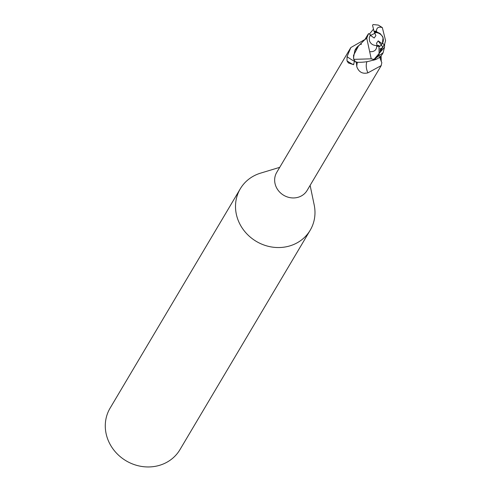 <?xml version="1.0" encoding="UTF-8"?>
<svg xmlns="http://www.w3.org/2000/svg" width="491" height="491" viewBox="0 0 491 491"><rect width="100%" height="100%" fill="white"/><g stroke="black" fill="none" stroke-linecap="round" stroke-linejoin="round"><path stroke-width="0.74" d="M377.291 45.583L376.48 43.269L378.199 40.882L382.151 43.662A7.316 6.678 30.7 0 0 382.158 43.662L381.311 45.08L379.371 46.682L381.311 45.08L382.802 47.093L384.631 44.049L385.582 40.655L382.329 27.582L378.383 25.096L373.123 24.55L372.54 25.219L374.025 31.363L375.885 35.628L374.173 38.016L370.214 35.229A7.316 6.678 30.7 0 0 370.024 35.512M382.606 42.95A7.316 6.678 30.7 0 0 382.955 37.758A7.316 6.678 30.7 0 0 374.842 32.639M279.717 167.345L260.561 173.145A40.63 37.089 30.7 0 0 240.308 188.771A40.63 37.089 30.7 0 0 237.638 218.882A40.63 37.089 30.7 0 0 271.922 247.041A40.63 37.089 30.7 0 0 310.183 230.248A40.63 37.089 30.7 0 0 314.197 204.98L310.116 185.389M350.826 47.547L276.734 172.378A17.67 16.129 30.7 0 0 275.574 185.475A17.67 16.129 30.7 0 0 290.482 197.726A17.67 16.129 30.7 0 0 307.127 190.416L381.219 65.591L367.906 72.852C362.542 74.153 358.847 72.122 356.81 66.764L356.282 61.786M240.308 188.771L110.076 408.181A40.63 37.089 30.7 0 0 107.412 438.291A40.63 37.089 30.7 0 0 141.69 466.45A40.63 37.089 30.7 0 0 179.952 449.652L310.183 230.248M358.479 45.988L353.508 55.428L353.71 59.086L353.52 57.76L354.846 50.463A15.687 14.319 30.7 0 1 359.676 44.957M372.049 60.399A15.687 14.319 30.7 0 0 379.635 57.208A15.687 14.319 30.7 0 0 383.127 52.684L384.502 47.259L373.657 59.822L384.502 47.21M381.108 55.771L381.255 61.657M379.807 56.931C379.052 55.778 379.721 57.662 381.808 62.596L381.219 65.591M354.606 60.614L353.557 64.671L348.315 62.922L346.996 60.853L347.051 56.698L350.826 47.553L364.451 39.765A19.898 1.51 37.2 0 0 364.641 39.894M353.735 64.628A19.83 1.504 37.2 0 1 346.996 60.853M354.803 61.332A18.879 1.43 37.2 0 1 347.051 56.698M380.237 56.674A19.83 13.644 -140.4 0 0 381.206 58.754M366.937 61.663A19.898 13.693 -140.4 0 0 367.906 72.852M373.326 59.951L383.127 52.684M384.668 43.994L384.508 47.056M384.398 44.914L384.349 44.54M361.486 44.159L360.91 44.436M370.214 35.235L370.496 34.757L368.526 33.591L366.759 38.286L371.233 58.828L353.765 59.356L353.508 55.428L358.313 46.123L354.846 50.463M378.199 40.882L381.311 45.08L382.446 43.171L384.226 44.65M370.502 35.432L375.044 33.222L370.502 35.432M370.496 34.757L369.257 37.678L369.514 40.974C370.73 43.908 373.05 45.43 376.474 45.546L376.75 46.326C376.468 50.143 374.154 51.929 369.815 51.696M382.446 43.171L383.048 37.598L382.55 36.457L380.089 33.529L376.738 31.921A7.316 6.678 30.7 0 0 374.283 32.099M353.765 59.356A18.284 16.688 30.7 0 0 355.914 62.21C363.187 62.609 369.465 61.663 374.756 59.386L379.138 54.845L378.929 45.368A7.316 6.678 30.7 0 1 376.474 45.546M379.807 52.028L381.765 48.965M379.813 48.885L381.519 48.406L382.802 47.093M381.519 48.413L379.905 50.364M366.752 38.286L364.807 39.697M373.356 29.307L369.385 34.1M376.738 31.921L376.468 31.142C376.554 27.656 378.506 26.471 382.329 27.582M357.405 62.326A27.471 18.904 -140.4 0 0 356.81 66.764M376.75 46.326A8.126 7.42 30.7 0 0 379.187 46.105M371.233 58.828A18.284 16.688 30.7 0 0 374.756 59.386M376.468 31.142A8.126 7.42 30.7 0 0 374.025 31.363M381.397 49.579L384.631 44.055M364.905 39.581L358.32 46.123M364.819 39.691L368.06 34.302"/></g></svg>
